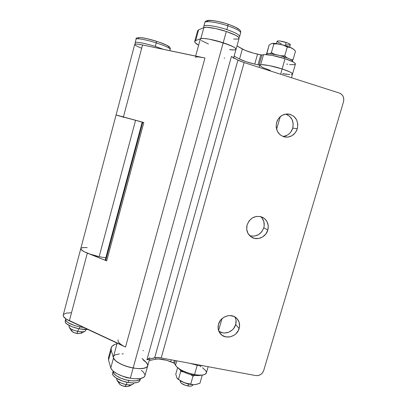 <?xml version="1.0" encoding="UTF-8"?>
<svg xmlns="http://www.w3.org/2000/svg" width="407" height="407" viewBox="0 0 407 407"><rect width="100%" height="100%" fill="white"/><g stroke="black" fill="none" stroke-linecap="round" stroke-linejoin="round"><path stroke-width="0.61" d="M239.153 328.474C237.118 336.655 225.483 340.048 220.472 333.842C218.203 331.11 217.547 327.905 218.493 324.231L218.116 328.444L219.383 332.336L222.09 335.302L225.819 336.894L229.996 336.889L233.989 335.282L235.729 333.954L238.36 330.479L239.555 326.383L239.128 322.273L237.139 318.773L233.888 316.417L229.853 315.573L227.737 315.766L223.702 317.358L220.457 320.334L218.493 324.231C220.462 316.275 231.547 312.744 236.737 318.35C239.362 321.148 240.171 324.521 239.153 328.474L235.673 324.547L239.153 328.474M218.818 331.191C224.328 335.485 233.852 331.7 235.673 324.547L233.755 328.342L232.305 329.935L228.693 332.219L224.593 333.018L222.558 332.819L218.89 331.242M267.821 230.072C266.005 237.037 257.361 240.883 251.638 237.225C247.415 234.33 245.904 230.214 247.105 224.883L246.698 229.258L247.939 233.353L250.636 236.543L254.365 238.344L258.562 238.492L262.581 236.971L265.832 234.015L267.821 230.072L268.244 225.732L267.038 221.647L264.382 218.442L260.663 216.6L256.451 216.417L252.391 217.923L249.104 220.899L247.105 224.883C250.29 217.501 255.454 214.977 262.601 217.318C267.343 220.126 269.083 224.374 267.821 230.072L263.792 227.803L267.821 230.072M249.623 235.643C256.318 237.128 261.04 234.518 263.792 227.803L261.838 231.68L258.643 234.58L254.685 236.07L250.559 235.923M297.359 128.683C295.095 134.722 290.969 137.51 284.976 137.062C278.083 135.012 275.29 130.154 276.597 122.492L276.155 127.035L277.371 131.349L280.052 134.773L283.781 136.788L287.993 137.103L292.048 135.673L295.334 132.718L297.359 128.683L297.817 124.181L296.642 119.877L293.996 116.438L290.277 114.377L286.05 114.026L281.959 115.44L278.637 118.417L276.597 122.492C278.663 116.784 282.514 113.95 288.161 113.975C295.614 115.69 298.682 120.589 297.359 128.683L292.75 128.169L297.359 128.683M282.936 136.498C287.785 135.862 291.051 133.084 292.75 128.169L290.761 132.127L289.275 133.745L287.53 135.032L283.547 136.437M117.165 343.152L113.517 356.491C111.793 359.93 122.212 366.168 133.145 368.014L223.204 42.76C212.189 39.118 199.964 37.281 200.259 39.209L195.655 56.059M195.279 57.443C195.538 56.568 198.764 56.761 204.96 58.008L125.519 347.054C119.999 344.353 117.516 341.941 118.076 339.825M80.754 248.718L63.278 314.906C62.785 316.631 64.815 318.605 69.368 320.818L87.322 253.118C82.641 251.185 80.469 249.649 80.815 248.504C79.655 250.254 89.016 254.487 99.135 256.685L105.805 257.865L99.135 256.685L135.567 120.304L99.135 256.685L89.382 253.897L84.305 251.77L82.519 250.753L80.79 249.018L80.896 248.362L81.639 247.888L84.865 247.512L82.402 247.685M81.568 247.914L80.769 248.636L81.191 249.669L84.081 251.653L106.685 260.882L143.829 122.507L123.438 116.931L142.531 44.953L204.96 58.008L125.519 347.054L69.368 320.818L87.322 253.118L106.685 260.882L105.26 259.9L105.917 259.651L142.745 122.253M123.245 353.912L122.064 353.856M119.363 353.912L115.267 354.838L114.041 355.677L113.441 356.736L113.502 357.977L115.603 360.806L117.582 362.286L123.021 365.074L129.685 367.267L136.493 368.493L139.596 368.676L144.592 368.162L146.286 367.49L147.365 366.58L147.756 365.7L146.657 367.251L143.076 368.472L137.525 368.584L133.145 368.014C141.366 369.286 146.205 368.625 147.665 366.025C146.205 368.625 141.366 369.286 133.145 368.014L130.321 378.215C138.538 379.441 143.396 378.698 144.887 375.976L149.608 359.071M147.787 365.471L147.553 364.204L146.678 362.83L143.198 359.986M141.127 48.072L135.806 45.599L134.692 44.414L135.506 44.068L137.53 44.124L142.531 44.953C137.449 43.92 134.829 43.773 134.681 44.5L116.066 115.003L123.438 116.931L142.531 44.953L201.282 57.321M149.985 357.717L146.932 359.747L231.441 56.461L237.932 60.099L154.66 357.789L146.932 359.747L231.441 56.461C232.85 57.255 233.542 57.875 233.521 58.323M232.896 57.418L239.067 60.674L244.129 62.571L339.367 93.045C342.979 94.658 344.358 97.588 343.498 101.842L263.731 370.436C262.235 374.175 259.569 375.89 255.744 375.58L161.203 357.946C158.476 357.453 156.293 357.402 154.66 357.789L237.932 60.099L244.129 62.571L161.203 357.946L244.129 62.571L339.367 93.045L340.532 93.559L342.45 95.294L343.132 96.439L343.803 99.079L343.498 101.842L263.731 370.436L262.551 372.756L260.622 374.547L258.231 375.539L255.744 375.58L161.203 357.946L155.957 357.575L146.932 359.747L148.779 359.025M235.643 318.452L236.055 320.436L235.673 324.547C236.411 321.891 236.208 319.388 235.068 317.038M261.864 217.801L263.807 221.454L264.199 225.676L263.792 227.803C264.896 223.331 263.863 219.597 260.694 216.605M285.765 114.108L289.423 116.132L292.033 119.516L293.198 123.743L292.75 128.169C294.078 121.291 291.717 116.595 285.663 114.082M200.442 39.713L200.285 39.092L200.819 38.665L203.892 38.462L209.244 39.169L216.046 40.68L229.528 45.065L234.015 47.222L235.343 48.133L236.055 49.257L234.925 47.807L232.712 46.51L223.204 42.76L133.145 368.014C122.339 365.634 115.791 362.286 113.502 357.977L115.603 360.806L120.085 363.726L126.262 366.269L133.145 368.014L130.321 378.215L134.702 378.754L140.262 378.571L143.869 377.264L144.984 375.636M235.958 49.456L235.241 49.822M233.883 49.975L229.497 49.639M208.409 43.987L201.272 40.507M233.689 57.718L236.065 49.206C235.719 47.69 231.43 45.543 223.204 42.76C231.43 45.543 235.719 47.69 236.065 49.206C235.892 49.98 234.066 50.173 230.596 49.781L234.508 49.939L235.831 49.578M224.165 58.048L224.705 58.155M143.452 350.717L142.974 350.478M122.293 345.329L66.229 319.098L63.523 316.57L63.217 315.104L63.528 314.474L66.168 313.141L70.95 312.754M87.21 247.624L84.86 247.512M124.227 117.445L117.526 115.344L143.829 122.507L142.216 122.085L143.829 122.507L106.685 260.882L105.271 259.864L142.221 122.085M180.418 380.901L180.286 381.359C180.469 383.246 183.008 384.778 187.907 385.958L188.466 383.999L187.907 385.958C190.603 386.375 192.19 386.131 192.669 385.22L192.832 384.661M289.616 47.12L290.298 44.75C290.237 44.165 288.858 43.401 286.162 42.465L285.261 45.604L286.162 42.465C281.084 40.944 278.062 40.552 277.096 41.285L276.439 43.6M206.39 372.837L204.965 374.384L202.421 375.056L198.84 375.127L194.536 374.598C184.824 372.441 178.48 369.342 175.509 365.298L176.77 360.851L175.509 365.298L174.583 363.527L175.407 360.597L174.583 363.527L173.662 362.896L174.369 360.404L173.662 362.896L170.716 361.691L171.245 359.819L170.716 361.691C164.764 359.412 159.702 358.598 155.525 359.239L155.988 357.575L155.525 359.239L149.181 360.597L155.525 359.239L158.603 358.994L166.636 360.292L174.257 363.207L176.455 366.59L179.996 369.327L182.458 370.665L188.293 373.005L194.536 374.598L197.212 365.262L189.835 363.288L197.212 365.262L203.729 365.878L197.212 365.262L197.375 364.692L197.212 365.262L189.835 363.288L197.212 365.262L203.724 365.878L197.212 365.262L194.536 374.598C201.277 375.681 205.204 375.168 206.324 373.061L208.155 366.702M282.127 68.941C271.845 65.568 259.412 63.578 259.691 65.268L260.648 64.733L262.037 64.662L260.648 64.733C265.013 64.51 272.176 65.914 282.127 68.941L269.261 65.598L262.037 64.662L269.261 65.598L282.127 68.941L280.606 74.242L282.127 68.941C288.863 71.179 292.333 72.873 292.541 74.013C292.333 72.873 288.863 71.179 282.127 68.941L289.682 71.835L291.794 73.041L292.511 74.115L292.226 73.408L289.723 71.851L282.127 68.941L285.058 58.715L282.127 68.941M259.707 65.43L262.866 67.598L270.309 70.401M282.585 73.601L289.794 74.603M291.295 74.578L292.226 74.369M281.268 43.58L278.281 42.353L277.096 41.351L278.123 40.898L279.919 41L287.317 42.877L289.789 44.088L290.283 44.801M290.176 44.928L286.274 44.851M192.699 385.124L191.799 385.928L190.14 386.167L185.45 385.337L181.374 383.287L180.387 382.183L180.555 380.977M69.312 325.6L69.078 326.485C69.149 328.378 72.085 330.006 77.879 331.359L78.582 328.729L77.879 331.359L76.816 333.419L81.039 333.358L84.915 331.273C83.471 331.909 81.125 331.939 77.879 331.359C82.234 332.081 84.814 331.832 85.607 330.601L85.887 329.558M85.653 330.443L84.915 331.273M169.816 50.656L170.197 49.237C169.643 47.868 164.993 45.752 156.247 42.883L155.296 46.439L163.456 49.328M136.065 39.209C136.075 37.866 146.276 39.688 156.247 42.883L156.446 41.249L156.247 42.883C165.298 45.859 169.943 48.006 170.182 49.328M135.266 44.104L135.139 42.76C134.793 41.346 145.116 43.198 155.296 46.439L156.247 42.883C146.067 39.621 135.724 37.81 136.055 39.286L135.175 42.628M155.296 46.439C145.324 43.264 135.139 41.402 135.149 42.694M71.983 322.039L76.297 324.053L71.983 322.039M69.378 327.635L71.622 331.013C72.37 332.031 74.099 332.834 76.816 333.419L77.879 331.359C73.326 330.372 70.431 329.034 69.19 327.355M72.217 329.965L71.566 330.433L71.673 331.1L73.977 332.6L77.788 333.572L81.105 333.318M81.237 333.231L81.486 332.646L80.983 331.924M156.405 41.255L147.344 38.762L142.364 37.805L139.179 37.597L138.416 37.785L138.248 38.151L138.67 38.69M168.656 47.344L168.966 47.024M168.681 46.525L166.392 45.08L159.361 42.236M142.191 122.186L135.567 120.304L142.191 122.186M122.049 116.819L121.632 116.697M119.77 116.158L119.455 116.061M116.682 115.227L135.567 120.304L116.061 115.013L80.815 248.504M291.473 77.717L295.421 64.021C295.248 62.764 291.794 60.994 285.058 58.715L292.602 61.691L294.699 62.968L295.39 64.128M236.065 49.206L239.123 38.238C238.817 36.574 234.549 34.32 226.323 31.487L223.204 42.76L226.323 31.487L235.821 35.358L238.68 37.327L239.077 38.411M197.593 30.82L198.621 29.838L203.846 27.605L206.949 27.294L215.629 28.561L226.323 31.487C216.9 28.327 206.034 26.48 203.846 27.605L200.819 38.665L203.892 38.462L209.244 39.169L223.204 42.76C213.782 39.652 202.966 37.703 200.819 38.665L195.701 40.552L200.819 38.665L203.846 27.605L198.621 29.838L197.573 30.957L194.77 41.229M238.878 38.655L237.535 39.092L233.587 39.031M236.971 45.955L245.141 50.351L253.174 53.063L261.472 54.991L264.896 54.563L272.166 55.393L285.058 58.715C275.096 55.652 267.908 54.309 263.492 54.686L260.648 64.733L263.492 54.686L261.904 54.996L259.081 64.972L257.977 64.83L258.654 64.957L259.081 64.972L261.904 54.996L260.79 54.874L257.977 64.83L254.746 64.103L257.977 64.83L260.79 54.874L257.55 54.156L254.746 64.103C248.28 62.576 243.218 60.892 239.55 59.056L246.087 61.696L254.746 64.103L257.55 54.156C251.073 52.656 246.006 50.946 242.363 49.023L239.55 59.056L234.127 56.141L239.55 59.056L242.363 49.023L236.971 45.955M295.258 64.301L293.905 64.708L289.626 64.525M287.724 64.255L286.701 64.087M286.808 74.318L282.845 73.652M198.616 45.218L195.197 42.674L194.709 41.412L195.701 40.552L198.621 29.838L195.701 40.552L194.688 41.534C194.673 42.46 195.981 43.691 198.616 45.218M117.058 380.316L119.251 383.669C120.177 384.956 122.069 385.892 124.934 386.482L126.318 384.63C121.515 383.638 118.351 382.076 116.819 379.945M116.702 378.388L116.636 378.642C116.707 381.15 119.938 383.145 126.318 384.63L126.974 382.249L126.318 384.63C130.423 385.231 132.87 384.819 133.654 383.394L133.776 382.956M128.164 377.94L130.245 378.2L126.46 377.574L122.197 376.048L128.164 377.94M203.765 26.435L203.765 26.394C203.531 24.232 215.832 25.88 226.847 29.604C216.178 26.002 204.151 24.298 203.805 26.236M204.807 22.558C205.174 20.559 217.221 22.212 227.889 25.834L226.847 29.604L227.889 25.834C216.875 22.09 204.553 20.498 204.767 22.721L203.815 26.201M204.823 22.522C205.082 21.413 206.201 20.711 208.17 20.416C210.226 19.923 220.034 21.388 227.961 24.15C242.755 29.365 240.557 31.71 240.659 32.743C240.374 31.003 236.116 28.699 227.889 25.834L227.971 24.15L227.889 25.834C234.045 27.93 238.075 29.833 239.988 31.537M207.097 21.271L208.74 20.518L212.652 20.604L218.269 21.53L224.689 23.158M230.871 25.224L235.816 27.391L238.751 29.309M226.847 29.604C235.073 32.448 239.336 34.717 239.637 36.406L239.586 36.584C239.723 34.931 235.48 32.601 226.847 29.604M132.646 384.361C131.222 384.997 129.111 385.083 126.318 384.63L124.934 386.482L128.724 386.314L132.646 384.361M128.775 386.289L125.921 386.609L121.958 385.617L119.77 384.3L119.134 383.389L119.276 382.626M129.34 385.154L128.877 386.228M117.007 343.732L115.14 344.327L112.49 345.858L111.142 347.873L111.203 350.305L113.502 357.977L110.76 367.999L112.836 370.914L117.287 373.906L123.448 376.48L130.321 378.215C119.526 375.865 113.004 372.456 110.76 367.999L108.547 360.042L110.76 367.999L113.502 357.977L111.203 350.305L111.228 347.619C111.935 345.838 113.863 344.546 117.002 343.732M147.787 365.14L146.362 362.474L142.089 358.46M145.024 375.051L143.625 372.293L141.397 370.355M206.43 372.43L205.754 370.675L202.462 367.73M200.855 366.748L199.969 366.264M108.511 357.514L108.547 360.042L111.203 350.305L108.547 360.042L108.603 357.244L111.05 348.27M113.146 371.296L112.683 372.98C111.264 375.941 119.526 381.079 128.236 382.488L128.8 380.464C120.314 379.08 112.159 374.175 113.161 371.204L113.782 373.428L116.443 375.854L120.757 378.123L126.048 379.879L131.466 380.825L136.136 380.82L139.331 379.873L140.486 378.607C139.265 380.82 135.373 381.44 128.8 380.464L128.236 382.488L133.384 382.962L137.398 382.463L138.777 381.873L140.013 380.306M113.095 372.303L112.612 373.214L112.658 374.272L113.232 375.427L115.888 377.869L122.772 381.115L128.236 382.488C134.814 383.46 138.711 382.824 139.932 380.591L140.486 378.607M65.619 319.48L65.181 321.138C65.303 324.109 70.014 326.689 79.324 328.876L87.861 329.461L84.422 329.522L79.324 328.876L79.843 326.928L79.324 328.876L71.652 326.658L66.361 323.672L65.481 322.69L65.257 320.975M83.618 327.477L79.843 326.928L83.618 327.477M65.888 318.869L65.619 319.856L65.995 320.757L68.234 322.746L74.588 325.58L79.843 326.928C70.533 324.73 65.817 322.161 65.69 319.215L65.888 318.869M292.547 61.661L292.689 61.167C292.547 60.134 289.779 58.71 284.391 56.878L283.964 58.364L284.391 56.878C276.19 54.136 266.193 52.686 266.351 54.197L267.165 53.683L269.882 53.648L279.227 55.377L288.772 58.506L291.682 59.992L292.664 61.259M266.499 54.619L266.361 54.335M193.244 375.132L193.457 374.384L193.244 375.132L195.599 375.468L201.089 375.157C199.277 375.737 196.662 375.727 193.244 375.132C186.258 373.636 181.339 371.367 178.485 368.33L180.042 369.826L183.628 371.998L188.278 373.865L193.244 375.132M294.48 50.071L295.502 51.15L293.02 59.778L291.091 59.631L293.02 59.778L295.502 51.15L293.722 49.328L289.545 47.09L283.903 45.213L275.285 43.457L271.683 43.478M293.722 49.328L291.712 48.051C288.884 46.683 285.261 45.477 280.835 44.429L284.147 45.498L287.256 47.039L290.644 47.599L293.706 49.374L291.712 48.051L289.54 47.293L287.256 47.039L284.747 55.805L286.757 57.708L284.747 55.805L287.256 47.039L284.147 45.498L280.835 44.429L277.365 43.936L273.845 43.951L271.367 52.676L274.796 54.365L271.367 52.676L270.009 53.658L271.367 52.676L273.845 43.951L277.365 43.936L280.835 44.429C276.475 43.457 273.448 43.137 271.759 43.457L272.883 43.457L273.845 43.951L272.883 43.457L271.703 43.473M280.698 55.769L284.747 55.805L280.698 55.769M266.702 53.602L269.124 45.055L271.759 43.457L269.124 45.055L266.855 53.765M292.175 60.363L292.847 59.905M195.477 384.6L192.75 384.656L187.164 383.664L181.67 381.578L177.996 379.166L184.305 382.728L192.821 384.595L195.08 384.646L199.923 383.282L202.177 375.447L201.236 375.152L202.177 375.447L199.923 383.282L195.482 384.6M177.803 378.983L176.831 377.721L175.773 374.15L177.61 367.663L175.773 374.15L176.831 377.721L177.981 379.151M195.039 375.407L192.999 376.154L190.725 384.096L192.999 376.154L190.557 374.537L192.999 376.154L195.039 375.407M183.338 371.856L180.713 371.53L178.464 379.441L184.305 382.728C188.37 384.208 191.962 384.849 195.08 384.646L192.821 384.595L184.305 382.728L181.283 381.288L177.594 378.815L176.831 377.721L178.464 379.441L180.713 371.53L183.338 371.856M180.377 370.075L180.713 371.53L180.377 370.075M202.091 375.091L202.177 375.447L202.091 375.091M220.472 333.842L219.821 333.018M251.638 237.225L251.114 236.889M288.161 113.975L287.698 113.95M259.096 67.359L259.691 65.268M280.235 116.697L276.587 129.35M222.013 318.635L218.579 330.55M136.096 39.143C135.46 37.983 137.378 37.505 141.855 37.698C145.894 38.294 150.753 39.474 156.441 41.249C163.014 43.407 167.201 45.177 168.997 46.566C170.121 47.548 170.518 48.433 170.197 49.237M203.765 26.394L203.785 27.63M240.659 32.743L239.637 36.406L238.929 37.632M266.239 54.599L266.351 54.197"/></g></svg>
